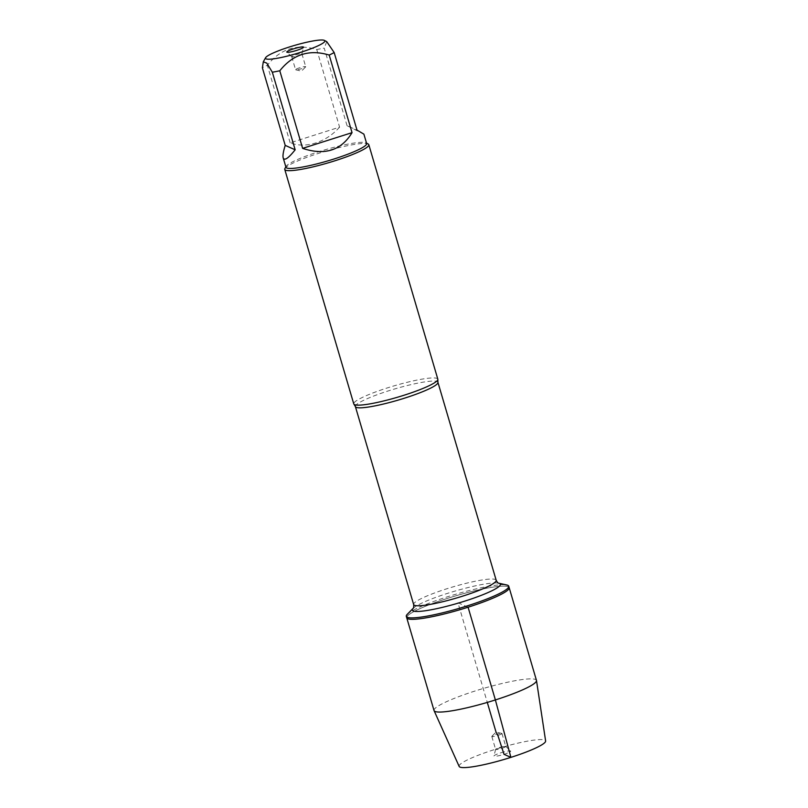 <?xml version="1.0" encoding="UTF-8"?>
<svg xmlns="http://www.w3.org/2000/svg" width="808" height="808" viewBox="0 0 808 808"><rect width="100%" height="100%" fill="white"/><g stroke="black" fill="none" stroke-linecap="round" stroke-linejoin="round"><path stroke-width="0.61" stroke-dasharray="4.04 3.03" d="M407.293 614.282A53.389 7.242 163.6 0 1 455.49 594.335A53.389 7.242 163.6 0 1 506.798 584.992M509.171 587.658A53.389 7.242 -16.4 0 0 455.914 595.789A53.389 7.242 -16.4 0 0 406.747 617.807A53.389 7.242 163.6 0 1 447.844 598.253A53.389 7.242 163.6 0 1 509.171 587.658M437.825 379.174A43.814 5.949 -16.4 0 0 387.497 387.87A43.814 5.949 -16.4 0 0 353.773 403.909M284.931 168.518A43.814 5.949 163.6 0 1 325.109 151.349A43.814 5.949 163.6 0 1 368.185 144.016M299.637 67.771A5.292 0.717 -16.4 0 0 295.566 69.71A5.292 0.717 -16.4 0 0 295.758 69.831A5.292 0.717 -16.4 0 0 301.647 68.66A5.292 0.717 -16.4 0 0 305.616 66.923A5.292 0.717 -16.4 0 0 305.717 66.721A5.292 0.717 -16.4 0 0 299.637 67.771M297.839 55.712A5.292 0.717 -16.4 0 0 301.909 53.833A5.292 0.717 -16.4 0 0 301.909 53.772A5.292 0.717 -16.4 0 0 296.627 54.58A5.292 0.717 -16.4 0 0 291.759 56.762A5.292 0.717 -16.4 0 0 291.789 56.812A5.292 0.717 -16.4 0 0 297.839 55.712M363.883 134.128L347.056 125.715L357.005 130.118M347.056 125.715L324.22 48.127A42.056 5.707 -16.4 0 0 316.756 49.551C296.95 43.561 280.477 48.793 267.337 65.266A42.056 5.707 -16.4 0 0 262.378 67.801M326.755 41.652L324.22 48.127M339.592 127.139C332.876 134.673 324.917 139.946 315.706 142.976C306.484 145.814 297.97 145.773 290.173 142.854L339.592 127.139L316.756 49.551M290.173 142.854L267.337 65.266M285.951 167.256A42.056 5.707 163.6 0 1 286.113 166.398A42.056 5.707 163.6 0 1 318.322 151.853A42.056 5.707 163.6 0 1 366.044 142.875A42.056 5.707 163.6 0 1 366.64 143.511M434.037 710.535A53.389 7.242 163.6 0 1 475.134 690.981A53.389 7.242 163.6 0 1 536.462 680.386M459.156 766.428A45.076 6.121 163.6 0 1 493.809 749.804A45.076 6.121 163.6 0 1 545.622 740.976M497.89 735.432A5.292 0.717 -16.4 0 0 501.96 733.492A5.292 0.717 -16.4 0 0 501.768 733.371A5.292 0.717 -16.4 0 0 496.678 734.3A5.292 0.717 -16.4 0 0 491.9 736.27A5.292 0.717 -16.4 0 0 491.809 736.482A5.292 0.717 -16.4 0 0 497.89 735.432M501.697 748.37A5.292 0.717 -16.4 0 0 505.768 746.43A5.292 0.717 -16.4 0 0 505.737 746.38A5.292 0.717 -16.4 0 0 500.485 747.238A5.292 0.717 -16.4 0 0 495.617 749.359A5.292 0.717 -16.4 0 0 495.617 749.42A5.292 0.717 -16.4 0 0 501.697 748.37M500.707 752.854A8.726 1.182 163.6 0 1 510.676 751.046A8.726 1.182 163.6 0 1 504.01 754.319A8.726 1.182 163.6 0 1 493.981 755.955A8.726 1.182 163.6 0 1 500.707 752.854M468.084 607.212L457.964 602.738L487.295 702.415M355.399 406.606A43.016 5.838 163.6 0 1 395.011 388.86A43.016 5.838 163.6 0 1 437.926 382.315M496.183 580.255A43.016 5.838 -16.4 0 0 453.268 586.8A43.016 5.838 -16.4 0 0 413.656 604.546M413.11 608.363L413.1 608.384A45.925 6.232 163.6 0 1 413.11 608.363A45.925 6.232 163.6 0 1 454.571 591.214A45.925 6.232 163.6 0 1 498.708 583.174A45.925 6.232 163.6 0 1 498.728 583.184L498.708 583.174M295.758 69.831L301.495 71.114L305.616 66.923M291.759 56.762L295.566 69.71M301.909 53.772L305.717 66.721M301.909 53.833L303.535 47.238M291.789 56.812L286.84 52.156M501.768 733.371L496.031 732.078L491.9 736.27M491.809 736.482L495.617 749.42M501.96 733.492L505.768 746.43M495.617 749.359L493.981 755.955M505.737 746.38L510.676 751.046"/><path stroke-width="1.21" d="M467.65 605.768A53.389 7.242 163.6 0 1 406.313 616.363A53.389 7.242 163.6 0 1 407.293 614.282L413.11 608.363A45.925 6.232 163.6 0 0 465.034 601.041A45.925 6.232 163.6 0 0 498.728 583.184L506.798 584.992A53.389 7.242 163.6 0 1 508.747 586.214A53.389 7.242 163.6 0 1 467.65 605.768M468.084 607.212A53.389 7.242 -16.4 0 0 509.171 587.658A53.389 7.242 163.6 0 1 460.005 609.687A53.389 7.242 163.6 0 1 406.747 617.807A53.389 7.242 -16.4 0 0 468.084 607.212L495.375 699.94L510.909 757.369L504.01 754.319L497.89 735.432L496.031 732.078L487.295 702.415M284.759 169.417L353.773 403.909A43.814 5.949 -16.4 0 0 354.025 404.303A43.814 5.949 -16.4 0 0 404.111 395.213A43.814 5.949 -16.4 0 0 437.835 379.639A43.814 5.949 -16.4 0 0 437.825 379.174L368.812 144.683A43.814 5.949 163.6 0 1 335.088 160.731A43.814 5.949 163.6 0 1 284.759 169.417A43.814 5.949 163.6 0 1 284.931 168.518L285.84 166.882M366.529 143.137L368.185 144.016A43.814 5.949 163.6 0 1 368.812 144.683M296.819 50.338A8.726 1.182 163.6 0 1 286.84 52.156A8.726 1.182 163.6 0 1 294.829 48.47A8.726 1.182 163.6 0 1 303.535 47.238A8.726 1.182 163.6 0 1 296.819 50.338M289.294 47.015A30.946 4.202 -16.4 0 0 265.6 57.711A30.946 4.202 -16.4 0 0 283.659 56.964A30.946 4.202 -16.4 0 0 317.928 45.854A30.946 4.202 -16.4 0 0 324.412 40.4A30.946 4.202 -16.4 0 0 289.294 47.015M285.214 145.389C283.285 151.591 282.608 155.752 283.194 157.873C284.365 161.034 288.355 158.348 295.162 149.793L285.214 145.389L262.378 67.801L263.297 61.852L266.781 63.115L272.326 72.205A42.056 5.707 -16.4 0 0 279.79 70.781C292.93 54.308 309.403 49.076 329.209 55.065A42.056 5.707 -16.4 0 0 334.169 52.53L326.755 41.652L324.412 40.4M295.162 149.793L272.326 72.205M302.626 148.369C324.806 155.702 341.279 150.46 352.046 132.653L302.626 148.369L279.79 70.781M352.046 132.653L329.209 55.065M334.169 52.53L357.005 130.118L363.883 134.128L366.64 143.511A42.056 5.707 163.6 0 1 334.27 158.913A42.056 5.707 163.6 0 1 285.951 167.256L283.194 157.873M508.747 586.214L536.462 680.386A53.389 7.242 163.6 0 1 536.492 680.518A53.389 7.242 163.6 0 1 487.295 702.415A53.389 7.242 163.6 0 1 434.078 710.656A53.389 7.242 163.6 0 1 434.037 710.535L406.313 616.363M536.492 680.518L545.622 740.976A45.076 6.121 163.6 0 1 504.091 759.459A45.076 6.121 163.6 0 1 459.156 766.428L434.078 710.656M437.835 379.639L437.926 382.315A43.016 5.838 163.6 0 1 404.818 398.071A43.016 5.838 163.6 0 1 355.399 406.606L354.025 404.303M355.399 406.606L413.656 604.546A43.016 5.838 -16.4 0 0 463.075 596.011A43.016 5.838 -16.4 0 0 496.183 580.255C497.334 582.366 498.193 583.346 498.738 583.184L498.708 583.174M437.926 382.315L496.183 580.255M413.656 604.546C413.827 606.949 413.635 608.222 413.09 608.394M265.6 57.711L263.287 61.852"/></g></svg>
